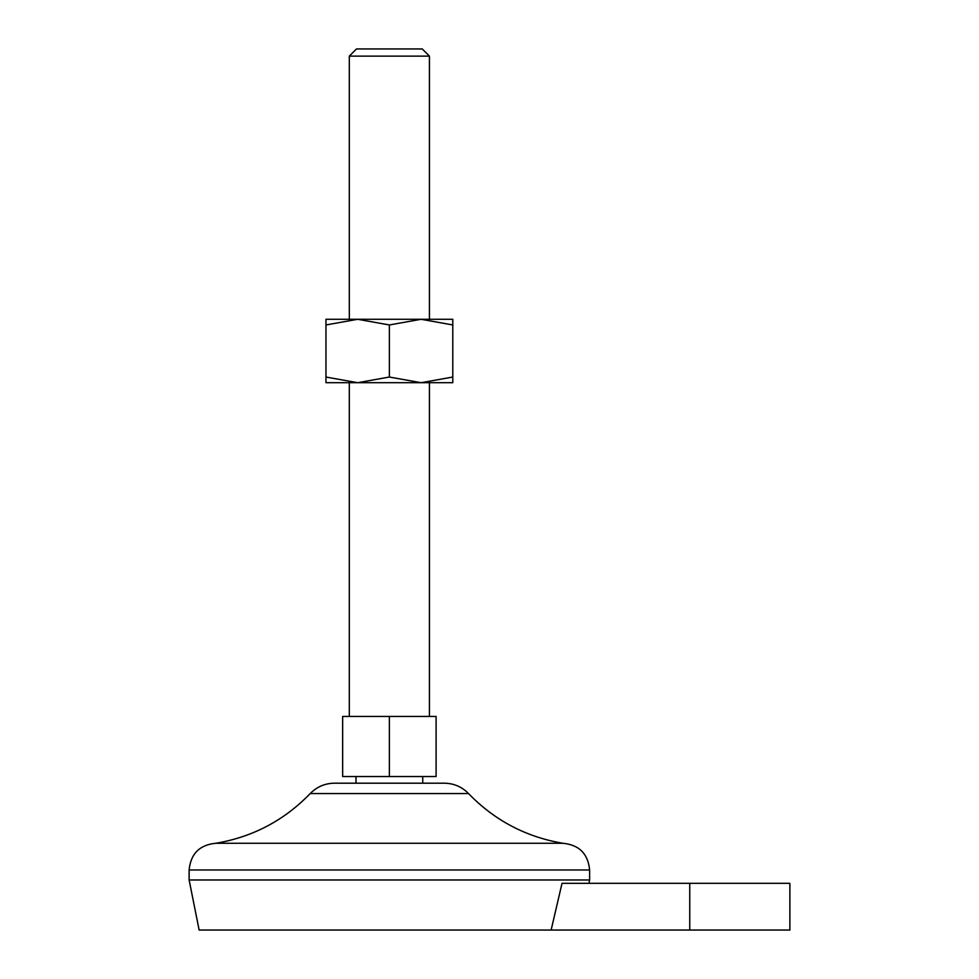 <?xml version="1.0" encoding="UTF-8"?>
<svg xmlns="http://www.w3.org/2000/svg" width="979" height="979" viewBox="0 0 979 979"><rect width="100%" height="100%" fill="white"/><g stroke="black" fill="none" stroke-linecap="round" stroke-linejoin="round"><path stroke-width="1.47" d="M562.019 883.327L551.128 930.05L562.019 883.327L789.869 883.327L789.869 930.05L199.141 930.05L189.131 879.986L189.131 869.976C190.709 853.761 199.606 844.853 215.821 843.274C252.717 837.021 284.179 820.451 310.208 793.565C316.853 786.81 324.906 783.347 334.377 783.2L444.368 783.2C453.84 783.347 461.904 786.81 468.537 793.565L310.208 793.565M389.373 776.531L342.65 776.531L342.65 716.444L436.096 716.444L436.096 776.531L389.373 776.531L389.373 716.444M389.373 377.037L421.08 382.703L452.787 382.703L452.787 377.037L421.08 382.703L357.665 382.703L325.958 377.037L325.958 324.955L357.665 319.289L389.373 324.955L389.373 377.037L357.665 382.703L325.958 382.703L325.958 377.037M429.426 56.121L349.319 56.121L356.491 48.95L422.255 48.95L429.426 56.121L429.426 319.289M588.954 883.327L589.627 879.986L189.131 879.986M389.373 324.955L421.08 319.289L452.787 319.289L452.787 377.037M452.787 324.955L421.08 319.289L325.958 319.289L325.958 324.955M589.627 879.986L589.627 869.976C588.049 853.761 579.14 844.853 562.925 843.274L215.821 843.274M689.754 883.327L689.754 930.05M589.627 869.976L189.131 869.976M422.744 783.2L422.744 776.531M356.001 783.2L356.001 776.531M429.426 716.444L429.426 382.703M349.319 716.444L349.319 382.703M349.319 319.289L349.319 56.121M562.925 843.274C526.029 837.021 494.566 820.451 468.537 793.565"/></g></svg>
